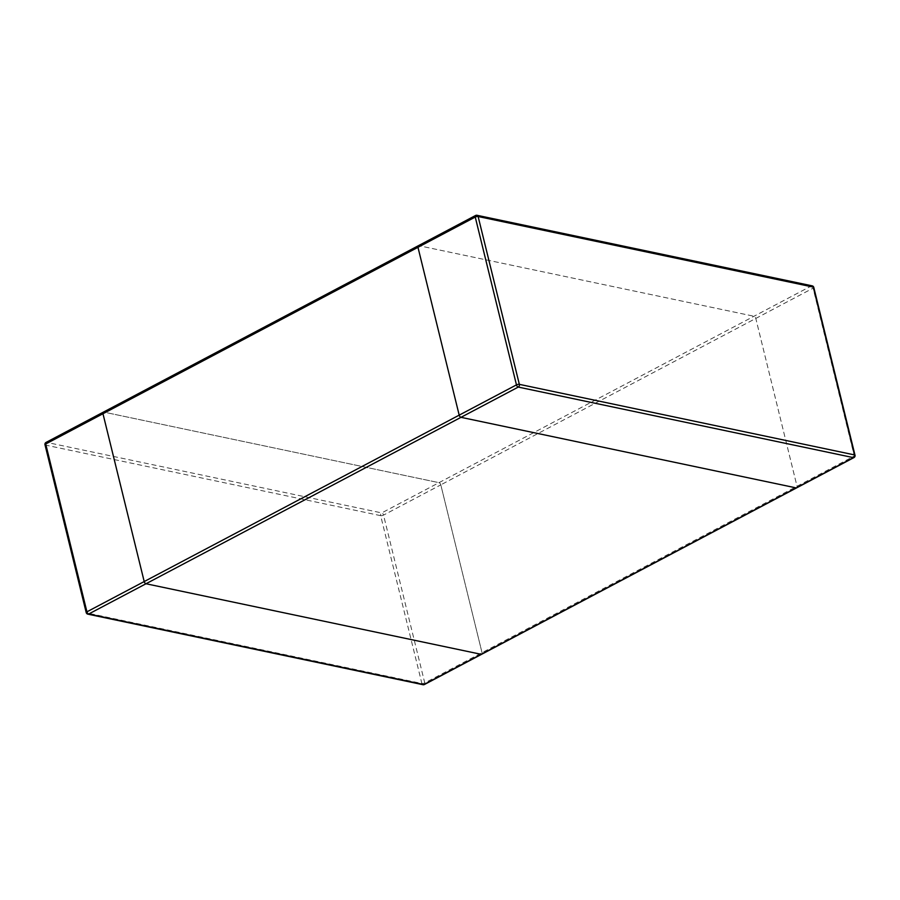 <?xml version="1.0" encoding="UTF-8"?>
<svg xmlns="http://www.w3.org/2000/svg" width="900" height="900" viewBox="0 0 900 900"><rect width="100%" height="100%" fill="white"/><g stroke="black" fill="none" stroke-linecap="round" stroke-linejoin="round"><path stroke-width="0.67" stroke-dasharray="4.5 3.38" d="M46.057 442.418A2.093 1.147 -117.8 0 1 46.564 442.361L103.837 412.099L439.009 482.67A2.093 1.147 -117.8 0 1 440.809 484.853A2.093 1.147 62.2 0 0 439.009 482.67L103.837 412.099A2.093 1.147 62.2 0 0 103.331 412.155M103.837 412.099L418.838 245.689L753.998 316.249A2.093 1.147 -117.8 0 1 755.798 318.442L797.029 486.27A2.093 1.147 -117.8 0 1 796.669 487.845A2.093 1.147 62.2 0 0 797.029 486.27L755.798 318.442A2.093 1.147 62.2 0 0 753.998 316.249L418.838 245.689A2.093 1.147 62.2 0 0 418.32 245.745M45 444.769A2.093 0.731 -13.8 0 0 45.484 445.084L380.655 515.655L421.875 683.482L86.704 612.911L45.484 445.084A2.093 1.597 -78.1 0 1 46.564 442.361L381.735 512.921A2.093 1.147 -117.8 0 1 383.535 515.115L440.809 484.853L482.029 652.691A2.093 1.147 -117.8 0 1 481.68 654.255A2.093 1.147 62.2 0 0 482.029 652.691L440.809 484.853L813.071 288.18A2.093 1.147 62.2 0 0 811.271 285.998L476.111 215.426L418.838 245.689M812.171 285.851A2.093 1.597 101.9 0 0 811.271 285.998L381.735 512.921A2.093 1.597 101.9 0 0 380.655 515.655A2.093 0.731 -13.8 0 0 383.535 515.115L424.755 682.942L797.029 486.27L854.291 456.007L813.071 288.18A2.093 0.731 -13.8 0 0 813.78 287.404M86.22 612.596A2.093 0.731 166.2 0 0 86.704 612.911A2.093 1.597 -78.1 0 0 87.829 614.149M422.989 684.709A2.093 1.597 101.9 0 1 421.875 683.482A2.093 0.731 166.2 0 0 424.755 682.942A2.093 1.147 -117.8 0 1 424.406 684.518M853.942 457.582A2.093 1.147 62.2 0 0 854.291 456.007A2.093 0.731 166.2 0 0 855 455.231M477.011 215.291A2.093 1.597 -78.1 0 0 476.111 215.426"/><path stroke-width="1.35" d="M103.837 412.099A2.093 1.147 -117.8 0 0 103.331 412.155L418.32 245.745A2.093 1.147 62.2 0 0 417.971 247.309L459.191 415.147A2.093 1.147 62.2 0 0 460.991 417.33A2.093 1.147 -117.8 0 1 459.191 415.147L86.929 611.82A2.093 0.731 166.2 0 0 86.22 612.596A2.093 2.093 0 0 0 87.829 614.149A2.093 1.597 -78.1 0 0 88.729 614.002L423.889 684.574A2.093 1.597 101.9 0 1 422.989 684.709A2.093 2.093 0 0 0 424.406 684.518A2.093 1.147 -117.8 0 1 423.889 684.574L481.162 654.311L146.002 583.751A2.093 1.147 -117.8 0 1 144.203 581.558A2.093 1.147 62.2 0 0 146.002 583.751L460.991 417.33L796.163 487.901A2.093 1.147 62.2 0 0 796.669 487.845A2.093 1.147 -117.8 0 1 796.163 487.901L481.162 654.311A2.093 1.147 62.2 0 0 481.68 654.255A2.093 1.147 -117.8 0 1 481.162 654.311L146.002 583.751L88.729 614.002A2.093 1.147 -117.8 0 1 86.929 611.82L45.709 443.993L102.971 413.73L144.203 581.558L102.971 413.73A2.093 1.147 -117.8 0 1 103.331 412.155A2.093 1.147 62.2 0 0 102.971 413.73L417.971 247.309A2.093 1.147 -117.8 0 1 418.32 245.745A2.093 1.147 -117.8 0 1 418.838 245.689M417.971 247.309L459.191 415.147L516.465 384.885A2.093 1.147 62.2 0 0 518.265 387.079L853.436 457.639L796.163 487.901L460.991 417.33L518.265 387.079A2.093 1.597 -78.1 0 0 519.345 384.345L854.516 454.916L813.296 287.089L478.125 216.518L519.345 384.345A2.093 0.731 166.2 0 0 516.465 384.885L475.245 217.058L417.971 247.309M45 444.769A2.093 0.731 -13.8 0 1 45.709 443.993A2.093 1.147 -117.8 0 1 46.057 442.418A2.093 2.093 0 0 0 45 444.769L86.22 612.596M853.436 457.639A2.093 1.147 62.2 0 0 853.942 457.582A2.093 2.093 0 0 0 855 455.231A2.093 0.731 166.2 0 0 854.516 454.916A2.093 1.597 101.9 0 1 853.436 457.639M813.296 287.089A2.093 0.731 -13.8 0 1 813.78 287.404A2.093 2.093 0 0 0 812.171 285.851A2.093 1.597 101.9 0 1 813.296 287.089M478.125 216.518A2.093 1.597 -78.1 0 0 477.011 215.291A2.093 2.093 0 0 0 475.594 215.482A2.093 1.147 62.2 0 0 475.245 217.058A2.093 0.731 -13.8 0 1 478.125 216.518M476.111 215.426A2.093 1.147 62.2 0 0 475.594 215.482L418.32 245.745M424.406 684.518L853.942 457.582M422.989 684.709L87.829 614.149M103.331 412.155L46.057 442.418M855 455.231L813.78 287.404M812.171 285.851L477.011 215.291"/></g></svg>
